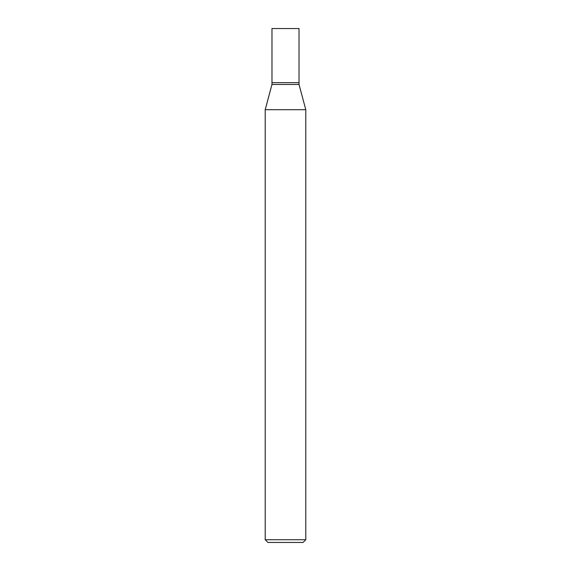 <?xml version="1.0" encoding="UTF-8"?>
<svg xmlns="http://www.w3.org/2000/svg" width="571" height="571" viewBox="0 0 571 571"><rect width="100%" height="100%" fill="white"/><g stroke="black" fill="none" stroke-linecap="round" stroke-linejoin="round"><path stroke-width="0.86" d="M299.026 28.55L271.974 28.55L299.026 28.55L299.026 82.645L271.974 82.645L271.974 28.55L271.974 82.645L299.026 82.645L299.026 28.55M299.026 82.645L271.974 82.645L299.026 82.645L299.026 84.458L271.974 84.458L271.974 82.645L271.974 84.458L299.026 84.458L305.785 109.689L265.215 109.689L271.974 84.458L265.215 109.689L305.785 109.689L305.785 539.745L265.215 539.745L265.215 109.689L265.215 539.745L305.785 539.745L303.08 542.45L267.92 542.45L265.215 539.745L267.92 542.45L303.08 542.45L305.785 539.745L305.785 109.689L299.026 84.458L299.026 82.645"/></g></svg>
